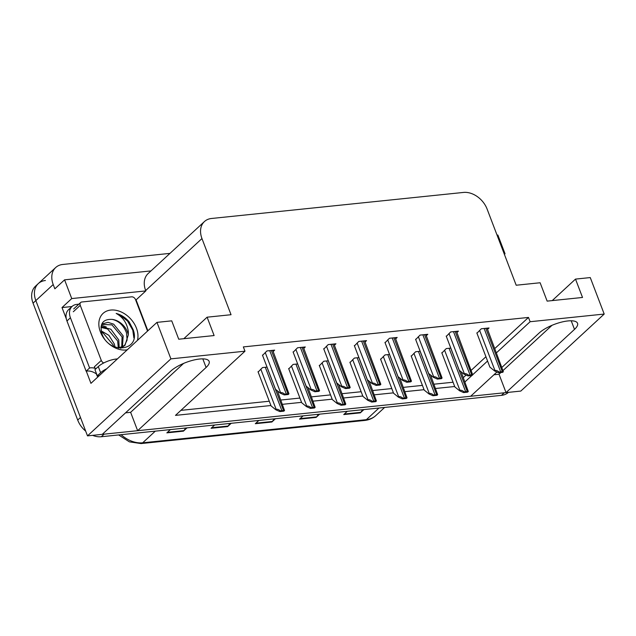 <?xml version="1.0" encoding="UTF-8"?>
<svg xmlns="http://www.w3.org/2000/svg" width="636" height="636" viewBox="0 0 636 636"><rect width="100%" height="100%" fill="white"/><g stroke="black" fill="none" stroke-linecap="round" stroke-linejoin="round"><path stroke-width="0.95" d="M496.485 352.781L530.122 321.721L604.2 314.057L520.805 391.076L506.041 392.603L574.499 329.384A22.196 7.266 159.1 0 0 577.544 323.295A22.196 7.266 159.1 0 0 561.334 322.158A22.196 7.266 159.1 0 0 539.113 333.041L502.027 367.29M135.659 299.946L136.08 299.898L147.87 330.776M66.319 318.851L62.002 307.562L71.979 306.528M604.2 314.057L590.264 277.574L575.508 279.101L582.52 297.465L547.143 301.122L540.123 282.758L516.186 285.23L487.112 209.077A20.805 15.216 47.3 0 0 463.509 192.43L211.534 218.482A20.805 15.216 47.3 0 0 204.434 221.559A20.805 15.216 47.3 0 0 201.962 238.564L231.043 314.717L207.105 317.189L214.117 335.554L178.74 339.219L171.728 320.846L156.965 322.373L90.94 383.349L86.289 371.154M151.002 270.904L64.578 279.84L71.733 298.57L145.811 290.914L136.08 299.898M71.733 298.57L62.002 307.562M504.205 253.859L505.032 253.772L504.396 254.36M204.434 221.559L148.14 273.544A20.805 15.216 47.3 0 0 145.668 290.549L145.811 290.914M505.032 253.772L497.877 235.042L497.058 235.121M64.578 279.84L54.847 288.824L53.209 284.538A20.805 15.216 -132.7 0 1 55.682 267.541A20.805 15.216 -132.7 0 1 62.781 264.457L169.979 253.374M156.965 322.373L170.901 358.863L87.498 435.875L35.839 300.59A20.805 15.216 -132.7 0 1 38.303 283.584A20.805 15.216 -132.7 0 1 45.41 280.508M496.939 371.996L470.664 396.26L137.638 430.691L206.096 367.473A22.196 7.266 159.1 0 0 209.141 361.391A22.196 7.266 159.1 0 0 192.939 360.246A22.196 7.266 159.1 0 0 170.718 371.138L102.261 434.348L87.498 435.875M464.98 381.878L471.856 375.526M472.715 374.731L487.566 361.017M170.901 358.863L244.979 351.199L175.48 415.38L270.928 405.514M282.535 404.313L301.551 402.35M313.166 401.149L332.183 399.177M343.79 397.977L362.806 396.013M374.413 394.813L393.43 392.849M405.045 391.649L424.061 389.677M435.668 388.477L454.684 386.513M137.638 430.691L130.626 412.327L125.538 412.851M493.941 374.763L499.029 374.238L506.041 392.603M207.105 317.189L183.828 338.686M575.508 279.101L552.231 300.597M494.848 348.496L528.484 317.436L243.342 346.914L244.979 351.199M528.484 317.436L530.122 321.721M463.342 377.585L466.085 375.065M471.316 370.231L485.928 356.732M180.91 410.363L269.29 401.229M280.905 400.028L299.914 398.064M311.529 396.864L330.545 394.892M342.152 393.692L361.169 391.728M372.783 390.528L391.792 388.564M403.407 387.364L422.423 385.392M434.03 384.192L453.047 382.228M487.542 329.361L489.044 327.969L481.309 328.772L476.944 333.208M456.918 332.525L458.421 331.133L450.678 331.936L446.321 336.372M395.664 338.861L397.166 337.47L389.431 338.273L385.066 342.709M365.04 342.025L366.543 340.634L358.799 341.437L354.443 345.873M334.409 345.189L335.919 343.806L328.176 344.601L323.811 349.045M303.785 348.353L305.288 346.97L297.553 347.773L293.188 352.209M426.295 335.689L427.797 334.305L420.054 335.1L415.69 339.545M273.162 351.525L274.665 350.134L266.921 350.937L262.565 355.373M450.797 348.107L446.257 348.576L441.893 353.02M420.173 351.279L415.634 351.748L411.269 356.184M358.919 357.607L354.379 358.076L350.015 362.52M328.295 360.779L323.756 361.248L319.391 365.684M297.672 363.943L293.124 364.412L288.76 368.856M389.55 354.443L385.003 354.912L380.638 359.356M267.041 367.107L262.501 367.576L258.137 372.02M499.029 374.238L500.882 372.529M503.195 370.39L552.008 325.314M130.626 412.327L183.613 363.402M85.701 431.152A20.805 15.216 -132.7 0 1 77.711 420.078L80.486 417.51L35.839 300.59A20.805 15.216 -132.7 0 1 38.303 283.584L55.682 267.541M506.002 392.492A20.805 15.216 -132.7 0 1 504.213 392.794L104.089 434.165A20.805 15.216 -132.7 0 1 102.38 434.245M77.711 420.078L33.056 303.149A20.805 15.216 -132.7 0 1 35.529 286.152L38.303 283.584M508.458 392.348A20.805 15.216 -132.7 0 1 501.438 395.361L101.307 436.733A20.805 15.216 -132.7 0 1 92.61 435.35M186.984 427.869L183.438 431.144L166.855 432.862L170.4 429.586M319.662 414.155L316.116 417.423L299.532 419.14L303.078 415.865M363.887 409.584L360.342 412.851L343.758 414.569L347.304 411.293M231.21 423.298L227.664 426.573L211.08 428.282L214.626 425.015M275.436 418.727L271.89 422.002L255.306 423.711L258.852 420.444M274.219 418.854L272.343 421.477A5.549 3.315 84.1 0 1 271.89 422.002M229.994 423.425L228.117 426.048A5.549 3.315 84.1 0 1 227.664 426.573M362.671 409.703L360.795 412.335A5.549 3.315 84.1 0 1 360.342 412.851M318.445 414.282L316.569 416.906A5.549 3.315 84.1 0 1 316.116 417.423M185.768 427.996L183.891 430.628A5.549 3.315 84.1 0 1 183.438 431.144M284.531 410.506L283.831 411.158L279.832 411.564L275.857 409.799L276.199 409.473C277.002 408.908 278.449 409.385 280.54 410.92A3.466 1.137 159.1 0 1 281.867 410.641L283.529 410.474A3.466 1.137 159.1 0 1 284.531 410.506L277.375 390.79M258.017 371.718L271.079 405.919L275.857 409.799M279.832 411.564L280.54 410.92M288.959 393.859L288.251 394.511L284.26 394.924L280.277 393.151L280.627 392.833C281.43 392.261 282.877 392.738 284.968 394.272A3.466 1.137 159.1 0 1 286.295 394.002L287.957 393.827A3.466 1.137 159.1 0 1 288.959 393.859L272.709 350.341M262.445 355.071L275.507 389.28L280.277 393.151M284.26 394.924L284.968 394.272M315.162 407.334L314.454 407.986L310.463 408.399L306.48 406.627L306.822 406.309C307.633 405.736 309.08 406.221 311.163 407.748A3.466 1.137 159.1 0 1 312.499 407.477L314.152 407.31A3.466 1.137 159.1 0 1 315.162 407.334L307.999 387.626M288.649 368.546L301.71 402.755L306.48 406.627M310.463 408.399L311.163 407.748M345.785 404.17L345.086 404.822L341.087 405.235L337.104 403.463L337.454 403.145C338.257 402.572 339.704 403.049 341.794 404.583A3.466 1.137 159.1 0 1 343.122 404.313L344.784 404.138A3.466 1.137 159.1 0 1 345.785 404.17L338.63 384.462M319.272 365.382L332.334 399.583L337.104 403.463M341.087 405.235L341.794 404.583M376.417 401.006L375.709 401.658L371.71 402.071L367.735 400.298L368.077 399.972C368.888 399.408 370.327 399.885 372.418 401.419A3.466 1.137 159.1 0 1 373.745 401.149L375.407 400.974A3.466 1.137 159.1 0 1 376.417 401.006L369.254 381.298M349.895 362.218L362.957 396.419L367.735 400.298M371.71 402.071L372.418 401.419M319.582 390.695L318.882 391.347L314.884 391.76L310.901 389.987L311.25 389.661C312.053 389.097 313.5 389.574 315.591 391.108A3.466 1.137 159.1 0 1 316.919 390.838L318.58 390.663A3.466 1.137 159.1 0 1 319.582 390.695L303.332 347.169M293.069 351.907L306.131 386.108L310.901 389.987M314.884 391.76L315.591 391.108M350.213 387.523L349.506 388.175L345.515 388.588L341.532 386.815L341.874 386.497C342.685 385.925 344.132 386.41 346.215 387.936A3.466 1.137 159.1 0 1 347.55 387.666L349.204 387.499A3.466 1.137 159.1 0 1 350.213 387.523L333.956 344.004M323.7 348.735L336.762 382.944L341.532 386.815M345.515 388.588L346.215 387.936M380.837 384.359L380.129 385.011L376.138 385.424L372.155 383.651L372.505 383.333C373.308 382.761 374.755 383.238 376.846 384.772A3.466 1.137 159.1 0 1 378.174 384.502L379.835 384.327A3.466 1.137 159.1 0 1 380.837 384.359L364.587 340.84M354.324 345.571L367.385 379.779L372.155 383.651M376.138 385.424L376.846 384.772M411.46 381.195L410.761 381.846L406.762 382.26L402.779 380.487L403.129 380.161C403.932 379.597 405.378 380.074 407.469 381.608A3.466 1.137 159.1 0 1 408.797 381.338L410.458 381.163A3.466 1.137 159.1 0 1 411.46 381.195L395.21 337.668M384.947 342.406L398.009 376.607L402.779 380.487M406.762 382.26L407.469 381.608M117.414 358.903L116.285 359.022A13.873 4.539 159.1 0 0 98.286 366.582L94.947 369.659L97.284 375.781A13.873 4.539 -20.9 0 1 99.24 375.685M106.769 368.737A13.873 4.539 159.1 0 0 100.623 372.704L97.284 375.781M66.955 320.981L70.429 317.769A13.873 10.144 -132.7 0 1 72.075 306.441L68.601 309.653A13.873 10.144 47.3 0 0 66.955 320.981L86.122 371.185A13.873 10.144 -132.7 0 1 96.37 373.944L96.529 373.801M72.075 306.441A13.873 10.144 -132.7 0 1 76.813 304.39L78.848 304.175M97.809 377.005A6.932 4.15 84.1 0 1 96.839 375.161L96.37 373.944M86.122 371.185L89.604 367.974A13.873 10.144 -132.7 0 1 95.384 368.427M70.429 317.769L89.604 367.974M127.264 349.808A22.618 16.536 -132.7 0 1 100.385 331.889A22.618 16.536 -132.7 0 1 110.791 310.058A22.618 16.536 -132.7 0 1 136.438 328.16A22.618 16.536 -132.7 0 1 137.432 340.419M101.975 333.924C109.352 355.134 141.287 350.889 133.115 329.551L129.068 321.729C125.348 317.459 121.047 314.693 116.165 313.421C123.01 317.197 127.065 323.247 128.337 331.555L128.289 334.989A15.677 11.464 47.3 0 0 127.439 331.936A15.677 11.464 47.3 0 0 112.27 319.415C102.865 318.938 99.431 323.772 101.975 333.924M118.447 348.051L124.974 345.308L128.289 334.989M120.625 348.329L124.974 345.308M124.394 345.801L127.128 339.99L126.477 332.819C123.591 325.409 118.86 320.942 112.27 319.415M121.715 347.32L122.064 336.897L111.976 324.877L101.665 324.392M122.446 347.002L123.169 335.88L113.685 324.177L108.001 322.341L101.816 324.026M118.32 348.019L117.652 340.976L107.564 328.955L100.957 327.405M119.234 347.956L118.757 339.95L110.887 329.257L101.076 326.499M113.621 346.429L113.24 345.046L103.151 333.026L101.45 332.294M115.029 347.041L114.345 344.028L108.907 335.347L101.124 330.831M103.74 362.957A3.466 2.536 -132.7 0 1 101.291 360.429L80.255 305.336A3.466 2.536 -132.7 0 1 80.661 302.498A3.466 2.536 -132.7 0 1 81.845 301.989L131.604 296.837A3.466 2.536 -132.7 0 1 135.532 299.62L147.544 331.078M95.845 368.832A3.466 2.536 -132.7 0 1 94.343 366.845L101.291 360.429M106.307 326.976L101.355 325.266M133.87 337.851L132.765 330.14L127.502 320.997L119.377 314.669L116.165 313.421M407.04 397.834L406.332 398.486L402.342 398.899L398.359 397.126L398.708 396.808C399.511 396.236 400.958 396.721 403.041 398.247A3.466 1.137 159.1 0 1 404.377 397.977L406.03 397.81A3.466 1.137 159.1 0 1 407.04 397.834L399.877 378.126M380.527 359.046L393.589 393.255L398.359 397.126M402.342 398.899L403.041 398.247M437.663 394.67L436.964 395.322L432.965 395.735L428.982 393.962L429.332 393.644C430.135 393.072 431.582 393.549 433.673 395.083A3.466 1.137 159.1 0 1 435 394.813L436.662 394.638A3.466 1.137 159.1 0 1 437.663 394.67L430.508 374.962M411.15 355.882L424.212 390.091L428.982 393.962M432.965 395.735L433.673 395.083M468.295 391.506L467.587 392.158L463.588 392.571L459.613 390.798L459.955 390.472C460.766 389.908 462.213 390.385 464.296 391.919A3.466 1.137 159.1 0 1 465.632 391.649L467.285 391.474A3.466 1.137 159.1 0 1 468.295 391.506L461.132 371.798M441.782 352.718L454.843 386.919L459.613 390.798M463.588 392.571L464.296 391.919M442.092 378.023L441.384 378.674L437.393 379.088L433.41 377.315L433.752 376.997C434.563 376.425 436.01 376.91 438.093 378.436A3.466 1.137 159.1 0 1 439.428 378.166L441.082 377.999A3.466 1.137 159.1 0 1 442.092 378.023L425.842 334.504M415.578 339.234L428.64 373.443L433.41 377.315M437.393 379.088L438.093 378.436M472.715 374.858L472.007 375.51L468.017 375.924L464.034 374.151L464.383 373.833C465.186 373.26 466.633 373.745 468.724 375.272A3.466 1.137 159.1 0 1 470.052 375.002L471.713 374.827A3.466 1.137 159.1 0 1 472.715 374.858L456.465 331.34M446.202 336.07L459.264 370.279L464.034 374.151M468.017 375.924L468.724 375.272M503.338 371.694L502.639 372.346L498.64 372.76L494.665 370.987L495.007 370.661C495.818 370.096 497.257 370.573 499.347 372.108A3.466 1.137 159.1 0 1 500.675 371.837L502.337 371.663A3.466 1.137 159.1 0 1 503.338 371.694L487.089 328.168M476.825 332.906L489.887 367.107L494.665 370.987M498.64 372.76L499.347 372.108M571.215 320.79L574.499 329.384M53.209 284.538L33.056 303.149M201.962 238.564L145.668 290.549M202.812 358.879L206.096 367.473M378.976 408.018L366.368 419.665A6.932 4.15 84.1 0 1 364.738 420.444L141.065 443.57A6.932 4.15 -95.9 0 0 142.687 442.799L366.368 419.665A27.745 20.288 47.3 0 0 375.836 415.562C372.776 418.345 369.079 419.975 364.738 420.444M121.094 434.682A27.745 20.288 47.3 0 0 142.687 442.799L155.303 431.144M501.438 395.361L504.213 392.794M101.307 436.733L104.089 434.165M255.879 423.178L272.343 421.477M300.105 418.607L316.569 416.906M344.33 414.036L360.795 412.335M211.653 427.75L228.117 426.048M167.427 432.329L183.891 430.628M260.8 369.15L276.199 409.473M265.315 367.29L281.867 410.641M266.969 367.115L283.529 410.474M265.228 352.503L280.627 392.833M269.736 350.643L286.295 394.002M271.397 350.476L287.957 393.827M291.423 365.978L306.822 406.309M295.939 364.118L312.499 407.477M297.6 363.951L314.152 407.31M322.055 362.814L337.454 403.145M326.57 360.954L343.122 404.313M328.224 360.787L344.784 404.138M352.678 359.65L368.077 399.972M357.194 357.79L373.745 401.149M358.847 357.615L375.407 400.974M295.851 349.339L311.25 389.661M300.367 347.479L316.919 390.838M302.02 347.304L318.58 390.663M326.475 346.175L341.874 386.497M330.99 344.315L347.55 387.666M332.652 344.14L349.204 387.499M357.106 343.003L372.505 383.333M361.614 341.142L378.174 384.502M363.275 340.976L379.835 384.327M387.729 339.839L403.129 380.161M392.245 337.978L408.797 381.338M393.899 337.803L410.458 381.163M116.285 359.022L116.547 359.698M98.286 366.582L100.623 372.704M80.255 305.336L73.299 311.751M383.309 356.478L398.708 396.808M387.817 354.618L404.377 397.977M389.478 354.451L406.03 397.81M413.933 353.314L429.332 393.644M418.448 351.454L435 394.813M420.102 351.287L436.662 394.638M444.556 350.15L459.955 390.472M449.072 348.29L465.632 391.649M450.733 348.115L467.285 391.474M418.353 336.675L433.752 376.997M422.868 334.814L439.428 378.166M424.53 334.639L441.082 377.999M448.984 333.502L464.383 373.833M453.492 331.642L470.052 375.002M455.153 331.475L471.713 374.827M479.608 330.338L495.007 370.661M484.123 328.478L500.675 371.837M485.777 328.303L502.337 371.663M141.065 443.57L129.394 441.853L118.638 434.937M375.836 415.562L384.637 407.438M80.661 302.498L73.712 308.913"/></g></svg>
